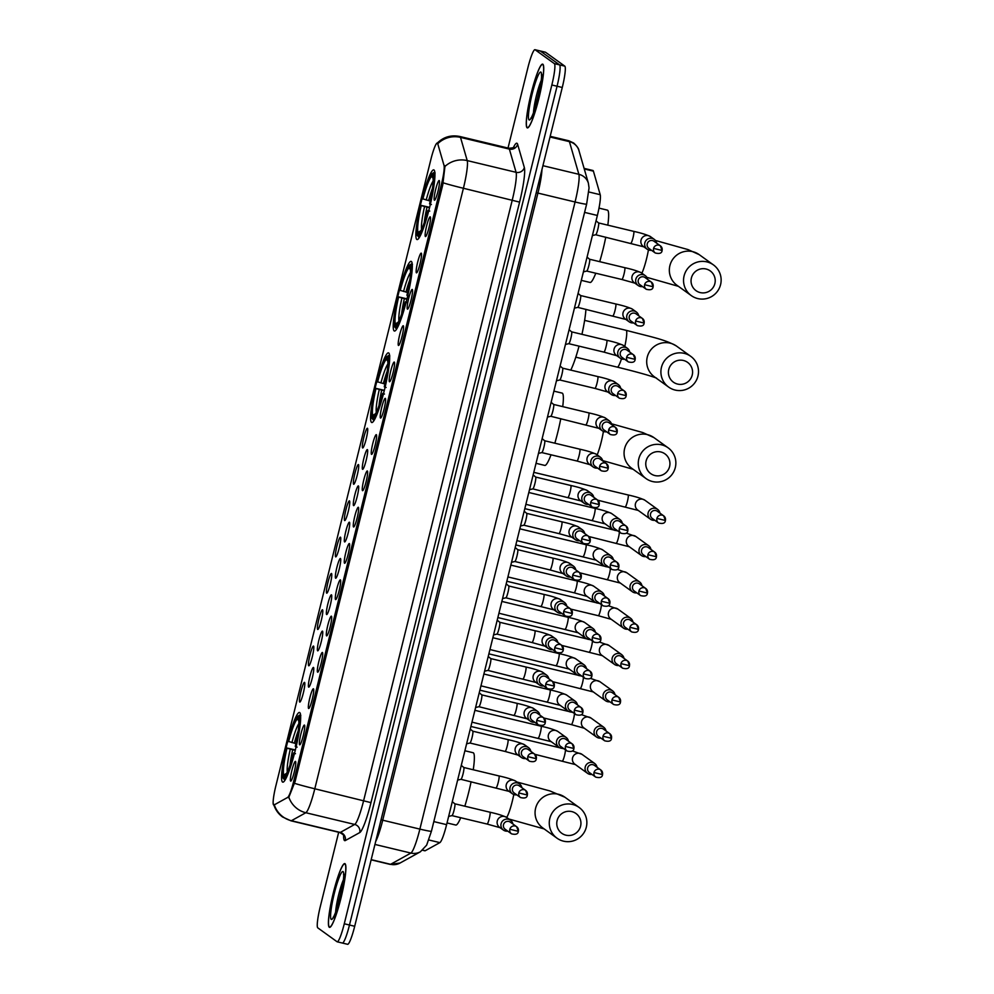 <?xml version="1.0" encoding="UTF-8"?>
<svg xmlns="http://www.w3.org/2000/svg" width="994" height="994" viewBox="0 0 994 994"><rect width="100%" height="100%" fill="white"/><g stroke="black" fill="none" stroke-linecap="round" stroke-linejoin="round"><path stroke-width="1.49" d="M371.532 422.413A35.834 4.734 -76.5 0 0 371.768 422.525A35.834 4.734 -76.5 0 0 384.504 389.723A35.834 4.734 -76.5 0 0 388.716 352.945A35.834 4.734 -76.5 0 0 388.48 352.845A35.834 4.734 -76.5 0 0 375.744 385.635A35.834 4.734 -76.5 0 0 371.532 422.413M394.171 330.927A35.834 4.734 -76.5 0 0 394.407 331.039A35.834 4.734 -76.5 0 0 407.142 298.25A35.834 4.734 -76.5 0 0 411.367 261.472A35.834 4.734 -76.5 0 0 411.118 261.36A35.834 4.734 -76.5 0 0 398.383 294.149A35.834 4.734 -76.5 0 0 394.171 330.927M416.809 239.455A35.834 4.734 -76.5 0 0 417.045 239.566A35.834 4.734 -76.5 0 0 429.781 206.764A35.834 4.734 -76.5 0 0 434.005 169.986A35.834 4.734 -76.5 0 0 433.769 169.875A35.834 4.734 -76.5 0 0 421.021 202.677A35.834 4.734 -76.5 0 0 416.809 239.455M282.532 782.042A35.834 4.734 -76.5 0 0 282.768 782.154A35.834 4.734 -76.5 0 0 295.504 749.364A35.834 4.734 -76.5 0 0 299.728 712.574A35.834 4.734 -76.5 0 0 299.48 712.474A35.834 4.734 -76.5 0 0 286.744 745.264A35.834 4.734 -76.5 0 0 282.532 782.042M304.475 725.111A10.139 1.342 103.5 0 1 304.512 725.135A10.139 1.342 103.5 0 1 303.356 735.262A10.139 1.342 103.5 0 1 299.79 744.804A10.139 1.342 103.5 0 1 299.616 744.779A10.139 1.342 103.5 0 1 300.871 734.094A10.139 1.342 103.5 0 1 304.475 725.111M313.458 688.817A10.139 1.342 103.5 0 1 313.495 688.842A10.139 1.342 103.5 0 1 312.34 698.956A10.139 1.342 103.5 0 1 308.774 708.498A10.139 1.342 103.5 0 1 308.6 708.474A10.139 1.342 103.5 0 1 309.855 697.8A10.139 1.342 103.5 0 1 313.458 688.817M322.454 652.511A10.139 1.342 103.5 0 1 322.478 652.536A10.139 1.342 103.5 0 1 321.323 662.65A10.139 1.342 103.5 0 1 317.757 672.192A10.139 1.342 103.5 0 1 317.583 672.168A10.139 1.342 103.5 0 1 318.838 661.495A10.139 1.342 103.5 0 1 322.454 652.511M331.437 616.205A10.139 1.342 103.5 0 1 331.462 616.23A10.139 1.342 103.5 0 1 330.306 626.344A10.139 1.342 103.5 0 1 326.74 635.887A10.139 1.342 103.5 0 1 326.566 635.862A10.139 1.342 103.5 0 1 327.821 625.189A10.139 1.342 103.5 0 1 331.437 616.205M340.42 579.9A10.139 1.342 103.5 0 1 340.445 579.924A10.139 1.342 103.5 0 1 339.289 590.038A10.139 1.342 103.5 0 1 335.736 599.581A10.139 1.342 103.5 0 1 335.55 599.556A10.139 1.342 103.5 0 1 336.804 588.883A10.139 1.342 103.5 0 1 340.42 579.9M349.403 543.594A10.139 1.342 103.5 0 1 349.428 543.619A10.139 1.342 103.5 0 1 348.273 553.745A10.139 1.342 103.5 0 1 344.719 563.275A10.139 1.342 103.5 0 1 344.533 563.25A10.139 1.342 103.5 0 1 345.788 552.577A10.139 1.342 103.5 0 1 349.403 543.594M358.387 507.288A10.139 1.342 103.5 0 1 358.412 507.313A10.139 1.342 103.5 0 1 357.256 517.439A10.139 1.342 103.5 0 1 353.702 526.982A10.139 1.342 103.5 0 1 353.516 526.957A10.139 1.342 103.5 0 1 354.783 516.271A10.139 1.342 103.5 0 1 358.387 507.288M367.37 470.994A10.139 1.342 103.5 0 1 367.395 471.019A10.139 1.342 103.5 0 1 366.239 481.133A10.139 1.342 103.5 0 1 362.686 490.676A10.139 1.342 103.5 0 1 362.499 490.651A10.139 1.342 103.5 0 1 363.767 479.978A10.139 1.342 103.5 0 1 367.37 470.994M376.353 434.689A10.139 1.342 103.5 0 1 376.378 434.713A10.139 1.342 103.5 0 1 375.223 444.827A10.139 1.342 103.5 0 1 371.669 454.37A10.139 1.342 103.5 0 1 371.483 454.345A10.139 1.342 103.5 0 1 372.75 443.672A10.139 1.342 103.5 0 1 376.353 434.689M385.337 398.383A10.139 1.342 103.5 0 1 385.374 398.408A10.139 1.342 103.5 0 1 384.206 408.522A10.139 1.342 103.5 0 1 380.652 418.064A10.139 1.342 103.5 0 1 380.478 418.039A10.139 1.342 103.5 0 1 381.733 407.366A10.139 1.342 103.5 0 1 385.337 398.383M394.32 362.077A10.139 1.342 103.5 0 1 394.357 362.102A10.139 1.342 103.5 0 1 393.189 372.216A10.139 1.342 103.5 0 1 389.636 381.758A10.139 1.342 103.5 0 1 389.462 381.733A10.139 1.342 103.5 0 1 390.717 371.06A10.139 1.342 103.5 0 1 394.32 362.077M403.303 325.771A10.139 1.342 103.5 0 1 403.34 325.796A10.139 1.342 103.5 0 1 402.172 335.922A10.139 1.342 103.5 0 1 398.619 345.465A10.139 1.342 103.5 0 1 398.445 345.44A10.139 1.342 103.5 0 1 399.7 334.754A10.139 1.342 103.5 0 1 403.303 325.771M412.286 289.465A10.139 1.342 103.5 0 1 412.324 289.502A10.139 1.342 103.5 0 1 411.168 299.616A10.139 1.342 103.5 0 1 407.602 309.159A10.139 1.342 103.5 0 1 407.428 309.134A10.139 1.342 103.5 0 1 408.683 298.461A10.139 1.342 103.5 0 1 412.286 289.465M421.27 253.172A10.139 1.342 103.5 0 1 421.307 253.197A10.139 1.342 103.5 0 1 420.151 263.311A10.139 1.342 103.5 0 1 416.585 272.853A10.139 1.342 103.5 0 1 416.411 272.828A10.139 1.342 103.5 0 1 417.666 262.155A10.139 1.342 103.5 0 1 421.27 253.172M430.265 216.866A10.139 1.342 103.5 0 1 430.29 216.891A10.139 1.342 103.5 0 1 429.135 227.005A10.139 1.342 103.5 0 1 425.569 236.547A10.139 1.342 103.5 0 1 425.395 236.522A10.139 1.342 103.5 0 1 426.65 225.849A10.139 1.342 103.5 0 1 430.265 216.866M439.249 180.56A10.139 1.342 103.5 0 1 439.273 180.585A10.139 1.342 103.5 0 1 438.118 190.699A10.139 1.342 103.5 0 1 434.552 200.241A10.139 1.342 103.5 0 1 434.378 200.216A10.139 1.342 103.5 0 1 435.633 189.543A10.139 1.342 103.5 0 1 439.249 180.56M295.491 761.416A10.139 1.342 103.5 0 1 295.529 761.441A10.139 1.342 103.5 0 1 294.361 771.568A10.139 1.342 103.5 0 1 290.807 781.098A10.139 1.342 103.5 0 1 290.633 781.073A10.139 1.342 103.5 0 1 291.888 770.4A10.139 1.342 103.5 0 1 295.491 761.416M313.508 667.459A10.139 1.342 103.5 0 1 313.545 667.483A10.139 1.342 103.5 0 1 312.377 677.597A10.139 1.342 103.5 0 1 308.823 687.14A10.139 1.342 103.5 0 1 308.649 687.115A10.139 1.342 103.5 0 1 309.904 676.442A10.139 1.342 103.5 0 1 313.508 667.459M322.491 631.153A10.139 1.342 103.5 0 1 322.528 631.178A10.139 1.342 103.5 0 1 321.36 641.292A10.139 1.342 103.5 0 1 317.807 650.834A10.139 1.342 103.5 0 1 317.633 650.809A10.139 1.342 103.5 0 1 318.888 640.136A10.139 1.342 103.5 0 1 322.491 631.153M331.474 594.847A10.139 1.342 103.5 0 1 331.511 594.872A10.139 1.342 103.5 0 1 330.343 604.998A10.139 1.342 103.5 0 1 326.79 614.54A10.139 1.342 103.5 0 1 326.616 614.516A10.139 1.342 103.5 0 1 327.871 603.83A10.139 1.342 103.5 0 1 331.474 594.847M340.457 558.541A10.139 1.342 103.5 0 1 340.495 558.578A10.139 1.342 103.5 0 1 339.339 568.692A10.139 1.342 103.5 0 1 335.773 578.235A10.139 1.342 103.5 0 1 335.599 578.21A10.139 1.342 103.5 0 1 336.854 567.537A10.139 1.342 103.5 0 1 340.457 558.541M349.441 522.248A10.139 1.342 103.5 0 1 349.478 522.272A10.139 1.342 103.5 0 1 348.322 532.386A10.139 1.342 103.5 0 1 344.756 541.929A10.139 1.342 103.5 0 1 344.583 541.904A10.139 1.342 103.5 0 1 345.837 531.231A10.139 1.342 103.5 0 1 349.441 522.248M358.436 485.942A10.139 1.342 103.5 0 1 358.461 485.967A10.139 1.342 103.5 0 1 357.306 496.081A10.139 1.342 103.5 0 1 353.74 505.623A10.139 1.342 103.5 0 1 353.566 505.598A10.139 1.342 103.5 0 1 354.821 494.925A10.139 1.342 103.5 0 1 358.436 485.942M367.42 449.636A10.139 1.342 103.5 0 1 367.445 449.661A10.139 1.342 103.5 0 1 366.289 459.775A10.139 1.342 103.5 0 1 362.723 469.317A10.139 1.342 103.5 0 1 362.549 469.292A10.139 1.342 103.5 0 1 363.804 458.619A10.139 1.342 103.5 0 1 367.42 449.636M304.574 682.406A10.139 1.342 103.5 0 1 304.599 682.431A10.139 1.342 103.5 0 1 303.443 692.545A10.139 1.342 103.5 0 1 299.89 702.087A10.139 1.342 103.5 0 1 299.703 702.062A10.139 1.342 103.5 0 1 300.958 691.389A10.139 1.342 103.5 0 1 304.574 682.406M313.557 646.1A10.139 1.342 103.5 0 1 313.582 646.125A10.139 1.342 103.5 0 1 312.427 656.251A10.139 1.342 103.5 0 1 308.873 665.794A10.139 1.342 103.5 0 1 308.687 665.769A10.139 1.342 103.5 0 1 309.942 655.083A10.139 1.342 103.5 0 1 313.557 646.1M322.541 609.794A10.139 1.342 103.5 0 1 322.565 609.831A10.139 1.342 103.5 0 1 321.41 619.945A10.139 1.342 103.5 0 1 317.856 629.488A10.139 1.342 103.5 0 1 317.67 629.463A10.139 1.342 103.5 0 1 318.937 618.79A10.139 1.342 103.5 0 1 322.541 609.794M331.524 573.501A10.139 1.342 103.5 0 1 331.549 573.526A10.139 1.342 103.5 0 1 330.393 583.64A10.139 1.342 103.5 0 1 326.84 593.182A10.139 1.342 103.5 0 1 326.653 593.157A10.139 1.342 103.5 0 1 327.921 582.484A10.139 1.342 103.5 0 1 331.524 573.501M340.507 537.195A10.139 1.342 103.5 0 1 340.532 537.22A10.139 1.342 103.5 0 1 339.376 547.334A10.139 1.342 103.5 0 1 335.823 556.876A10.139 1.342 103.5 0 1 335.637 556.851A10.139 1.342 103.5 0 1 336.904 546.178A10.139 1.342 103.5 0 1 340.507 537.195M349.49 500.889A10.139 1.342 103.5 0 1 349.515 500.914A10.139 1.342 103.5 0 1 348.36 511.028A10.139 1.342 103.5 0 1 344.806 520.57A10.139 1.342 103.5 0 1 344.632 520.545A10.139 1.342 103.5 0 1 345.887 509.872A10.139 1.342 103.5 0 1 349.49 500.889M358.474 464.583A10.139 1.342 103.5 0 1 358.511 464.608A10.139 1.342 103.5 0 1 357.343 474.722A10.139 1.342 103.5 0 1 353.789 484.264A10.139 1.342 103.5 0 1 353.615 484.24A10.139 1.342 103.5 0 1 354.87 473.566A10.139 1.342 103.5 0 1 358.474 464.583M367.457 428.277A10.139 1.342 103.5 0 1 367.494 428.302A10.139 1.342 103.5 0 1 366.326 438.429A10.139 1.342 103.5 0 1 362.773 447.971A10.139 1.342 103.5 0 1 362.599 447.946A10.139 1.342 103.5 0 1 363.854 437.261A10.139 1.342 103.5 0 1 367.457 428.277M584.087 168.371L592.933 170.496A20.278 2.684 103.5 0 1 593.406 171.142L600.214 194.7A20.278 2.684 103.5 0 1 597.369 215.462L446.604 824.66A20.278 2.684 103.5 0 1 439.87 842.626L425.221 850.727A20.278 2.684 103.5 0 1 424.873 850.802L422.612 850.255M274.058 804.966A18.252 2.41 103.5 0 1 273.748 805.016A18.252 2.41 103.5 0 1 273.623 804.966A18.252 2.41 103.5 0 1 275.885 785.745L430.924 159.276A18.252 2.41 103.5 0 1 437.298 143.049A18.252 2.41 103.5 0 1 437.72 143.645L444.032 165.476A18.252 2.41 103.5 0 1 441.46 184.163L293.69 781.284A18.252 2.41 103.5 0 1 287.626 797.449L274.058 804.966M329.287 927.265A32.79 4.336 -76.5 0 0 329.511 927.365A32.79 4.336 -76.5 0 0 341.166 897.358A32.79 4.336 -76.5 0 0 345.017 863.699A32.79 4.336 -76.5 0 0 344.806 863.6A32.79 4.336 -76.5 0 0 333.139 893.606A32.79 4.336 -76.5 0 0 329.287 927.265M527.131 127.804A32.79 4.336 -76.5 0 0 527.354 127.903A32.79 4.336 -76.5 0 0 539.009 97.884A32.79 4.336 -76.5 0 0 542.873 64.237A32.79 4.336 -76.5 0 0 542.649 64.138A32.79 4.336 -76.5 0 0 530.995 94.144A32.79 4.336 -76.5 0 0 527.131 127.804M347.478 944.238A20.278 2.684 -76.5 0 0 347.614 944.3A20.278 2.684 -76.5 0 0 354.696 926.271L562.269 87.484A20.278 2.684 -76.5 0 0 564.791 66.138L545.532 52.26L540.314 51.017A20.278 2.684 -76.5 0 0 540.177 50.955A20.278 2.684 -76.5 0 1 540.314 51.017L559.572 64.883L540.314 51.017L535.107 49.762A20.278 2.684 -76.5 0 0 534.971 49.7A20.278 2.684 -76.5 0 0 527.889 67.729L508.009 148.056M562.269 87.484L557.062 86.23A20.278 2.684 -76.5 0 0 559.572 64.883A20.278 2.684 -76.5 0 1 557.062 86.23L349.478 925.016L557.062 86.23L551.844 84.987A20.278 2.684 -76.5 0 0 554.366 63.628L535.107 49.762M342.271 942.983A20.278 2.684 -76.5 0 0 342.396 943.045A20.278 2.684 -76.5 0 0 349.478 925.016A20.278 2.684 -76.5 0 1 342.396 943.045A20.278 2.684 -76.5 0 1 342.271 942.983M438.18 143.322L438.18 143.322A23.657 22.837 -16.1 0 1 460.508 137.383L467.217 160.593A23.657 22.837 -16.1 0 0 444.952 166.47L442.752 184.896L295.156 781.321L288.856 797.225A23.657 23.284 -119 0 0 305.829 812.732L291.391 820.721A27.037 3.578 103.5 0 1 290.931 820.808L339.799 832.537A27.037 3.578 -76.5 0 0 340.271 832.438L354.696 824.448A27.037 3.578 -76.5 0 0 363.667 800.505L512.283 199.993A27.037 3.578 -76.5 0 0 516.085 172.31L509.375 149.1A27.037 3.578 -76.5 0 0 508.928 148.317A27.037 3.578 -76.5 0 0 508.754 148.23C512.531 148.019 514.32 147.559 514.134 146.826L513.563 147.746M338.681 832.264L320.304 906.516A20.278 2.684 -76.5 0 0 317.794 927.862L337.053 941.74A20.278 2.684 -76.5 0 0 337.19 941.803A20.278 2.684 -76.5 0 0 344.272 923.774L551.844 84.987M545.532 52.26A20.278 2.684 -76.5 0 0 545.395 52.197L534.971 49.7M344.943 864.034A32.454 4.287 -76.5 0 0 344.719 863.935A32.454 4.287 -76.5 0 0 333.189 893.631A32.454 4.287 -76.5 0 0 329.374 926.942A32.454 4.287 -76.5 0 0 329.586 927.042A32.454 4.287 -76.5 0 0 341.116 897.333A32.454 4.287 -76.5 0 0 344.943 864.034M542.786 64.56A32.454 4.287 -76.5 0 0 542.575 64.461A32.454 4.287 -76.5 0 0 531.032 94.157A32.454 4.287 -76.5 0 0 527.218 127.468A32.454 4.287 -76.5 0 0 527.429 127.567A32.454 4.287 -76.5 0 0 538.972 97.872A32.454 4.287 -76.5 0 0 542.786 64.56M580.583 826.2A12.164 12.04 125.8 0 0 571.774 811.589A12.164 12.04 125.8 0 0 557.125 820.572A12.164 12.04 125.8 0 0 565.934 835.184A12.164 12.04 125.8 0 0 580.583 826.2M549.819 818.447A18.923 18.737 -54.2 0 1 579.129 807.463A18.923 18.737 -54.2 0 1 586.311 827.194A18.923 18.737 -54.2 0 1 557 838.178A18.923 18.737 -54.2 0 1 549.819 818.447M473.256 769.754A37.188 4.92 -76.5 0 0 473.38 752.843A37.188 4.92 -76.5 0 0 473.132 752.731L464.894 750.756M298.014 716.165A32.181 4.262 -76.5 0 1 298.411 716.003L300.039 715.009A33.535 4.436 -76.5 0 0 299.604 715.171L298.014 716.165A32.181 4.262 -76.5 0 0 288.235 741.362L295.914 743.611M295.479 753.688L294.025 753.253A32.181 4.262 -76.5 0 1 283.837 778.613L284.818 780.24A33.535 4.436 -76.5 0 0 284.992 780.203M300.822 715.568L299.194 716.575A32.181 4.262 -76.5 0 1 295.64 746.705L297.107 747.128M298.411 716.003L297.666 719.047A29.074 3.839 -76.5 0 0 288.595 741.623M295.64 746.705L295.28 746.444A29.074 3.839 -76.5 0 0 298.448 719.606L299.194 716.575M283.837 778.613L284.595 775.581A29.074 3.839 -76.5 0 0 284.905 775.444A29.074 3.839 -76.5 0 0 293.665 752.992L294.025 753.253M298.759 720.874L297.666 719.047M285.241 775.183L284.595 775.581M293.665 752.992L294.559 753.154M447.027 822.945L455.786 825.045A37.188 4.92 -76.5 0 0 460.719 817.727M464.819 806.196A37.188 4.92 -76.5 0 0 471.094 781.756M284.557 779.805L283.054 778.053A32.181 4.262 -76.5 0 1 286.607 747.923L295.367 749.948M286.607 747.923L286.968 748.184A29.074 3.839 -76.5 0 0 283.812 775.022L283.054 778.053M295.255 750.395L286.968 748.184M283.812 775.022L287.502 772.736M669.583 466.571A12.164 12.04 125.8 0 0 660.774 451.959A12.164 12.04 125.8 0 0 646.125 460.943A12.164 12.04 125.8 0 0 654.934 475.554A12.164 12.04 125.8 0 0 669.583 466.571M638.819 458.818A18.923 18.737 -54.2 0 1 668.13 447.834A18.923 18.737 -54.2 0 1 675.311 467.565A18.923 18.737 -54.2 0 1 646.001 478.549A18.923 18.737 -54.2 0 1 638.819 458.818M562.728 406.633A37.188 4.92 -76.5 0 0 562.38 393.214A37.188 4.92 -76.5 0 0 562.132 393.102L553.894 391.127M387.014 356.535A32.181 4.262 -76.5 0 1 387.411 356.374L389.039 355.38A33.535 4.436 -76.5 0 0 388.604 355.541L387.014 356.535A32.181 4.262 -76.5 0 0 377.235 381.733L384.914 383.982M384.479 394.046L383.025 393.624A32.181 4.262 -76.5 0 1 372.837 418.983L373.819 420.611A33.535 4.436 -76.5 0 0 373.993 420.574M389.822 355.939L388.194 356.945A32.181 4.262 -76.5 0 1 384.641 387.076L386.107 387.498M387.411 356.374L386.666 359.418A29.074 3.839 -76.5 0 0 377.596 381.994M384.641 387.076L384.28 386.815A29.074 3.839 -76.5 0 0 387.449 359.977L388.194 356.945M372.837 418.983L373.595 415.952A29.074 3.839 -76.5 0 0 373.906 415.815A29.074 3.839 -76.5 0 0 382.665 393.363L383.025 393.624M387.759 361.244L386.666 359.418M374.241 415.554L373.595 415.952M382.665 393.363L383.56 393.525M536.027 463.316L544.787 465.416A37.188 4.92 -76.5 0 0 551.024 454.792M554.838 443.2A37.188 4.92 -76.5 0 0 560.778 418.685M373.558 420.176L372.054 418.424A32.181 4.262 -76.5 0 1 375.608 388.294L384.367 390.319M375.608 388.294L375.968 388.555A29.074 3.839 -76.5 0 0 372.812 415.38L372.054 418.424M384.256 390.766L375.968 388.555M372.812 415.38L376.502 413.106M692.222 375.086A12.164 12.04 125.8 0 0 683.412 360.474A12.164 12.04 125.8 0 0 668.763 369.457A12.164 12.04 125.8 0 0 677.573 384.069A12.164 12.04 125.8 0 0 692.222 375.086M661.457 367.333A18.923 18.737 -54.2 0 1 690.768 356.349A18.923 18.737 -54.2 0 1 697.95 376.092A18.923 18.737 -54.2 0 1 668.639 387.076A18.923 18.737 -54.2 0 1 661.457 367.333M409.652 265.063A32.181 4.262 -76.5 0 1 410.05 264.901L411.678 263.895A33.535 4.436 -76.5 0 0 411.243 264.056L409.652 265.063A32.181 4.262 -76.5 0 0 399.874 290.26L407.552 292.497M407.118 302.574L405.664 302.151A32.181 4.262 -76.5 0 1 395.475 327.498L396.457 329.138A33.535 4.436 -76.5 0 0 396.631 329.089M412.46 264.454L410.833 265.46A32.181 4.262 -76.5 0 1 407.279 295.591L408.745 296.013M410.05 264.901L409.304 267.933A29.074 3.839 -76.5 0 0 400.234 290.521M407.279 295.591L406.919 295.33A29.074 3.839 -76.5 0 0 410.087 268.492L410.833 265.46M395.475 327.498L396.233 324.466A29.074 3.839 -76.5 0 0 396.544 324.33A29.074 3.839 -76.5 0 0 405.303 301.89L405.664 302.151M410.398 269.759L409.304 267.933M396.879 324.069L396.233 324.466M405.303 301.89L406.198 302.039M570.755 370.103A37.188 4.92 -76.5 0 0 579.042 346.148M581.937 334.319A37.188 4.92 -76.5 0 0 585.913 309.333M396.196 328.691L394.693 326.939A32.181 4.262 -76.5 0 1 398.246 296.808L407.006 298.834M398.246 296.808L398.606 297.069A29.074 3.839 -76.5 0 0 395.45 323.907L394.693 326.939M406.894 299.281L398.606 297.069M395.45 323.907L399.141 321.621M714.86 283.613A12.164 12.04 125.8 0 0 706.051 269.001A12.164 12.04 125.8 0 0 691.402 277.985A12.164 12.04 125.8 0 0 700.211 292.584A12.164 12.04 125.8 0 0 714.86 283.613M684.096 275.86A18.923 18.737 -54.2 0 1 713.406 264.876A18.923 18.737 -54.2 0 1 720.588 284.607A18.923 18.737 -54.2 0 1 691.277 295.591A18.923 18.737 -54.2 0 1 684.096 275.86M607.819 225.153A37.188 4.92 -76.5 0 0 607.657 210.256A37.188 4.92 -76.5 0 0 607.409 210.144L598.984 208.119M432.291 173.577A32.181 4.262 -76.5 0 1 432.688 173.416L434.316 172.409A33.535 4.436 -76.5 0 0 433.881 172.583L432.291 173.577A32.181 4.262 -76.5 0 0 422.512 198.775L430.191 201.024M429.756 211.088L428.302 210.666A32.181 4.262 -76.5 0 1 418.126 236.025L419.095 237.653A33.535 4.436 -76.5 0 0 419.269 237.616M435.099 172.981L433.471 173.987A32.181 4.262 -76.5 0 1 429.917 204.118L431.384 204.54M432.688 173.416L431.943 176.447A29.074 3.839 -76.5 0 0 422.872 199.036M429.917 204.118L429.557 203.857A29.074 3.839 -76.5 0 0 432.725 177.019L433.471 173.987M418.126 236.025L418.872 232.994A29.074 3.839 -76.5 0 0 419.182 232.857A29.074 3.839 -76.5 0 0 427.942 210.405L428.302 210.666M433.036 178.286L431.943 176.447M419.518 232.596L418.872 232.994M427.942 210.405L428.836 210.566M581.304 280.358L590.063 282.458A37.188 4.92 -76.5 0 0 595.766 273.238M599.693 261.671A37.188 4.92 -76.5 0 0 605.768 237.181M418.834 237.218L417.343 235.454A32.181 4.262 -76.5 0 1 420.884 205.323L429.644 207.348M420.884 205.323L421.245 205.584A29.074 3.839 -76.5 0 0 418.089 232.422L417.343 235.454M429.532 207.808L421.245 205.584M418.089 232.422L421.779 230.136M597.046 767.269A6.088 6.026 125.8 0 0 585.23 766.983A6.088 6.026 125.8 0 0 591.915 774.401M594.014 772.537L602.526 774.599L600.823 769.977L594.449 765.392A4.398 4.349 125.8 0 0 587.653 767.94A4.398 4.349 125.8 0 0 589.318 772.524L595.692 777.109C600.016 778.178 602.302 777.345 602.526 774.599L602.488 774.562A4.398 4.349 125.8 0 0 600.823 769.977A4.398 4.349 125.8 0 0 594.014 772.537A4.398 4.349 125.8 0 0 595.692 777.109M606.029 730.963A6.088 6.026 125.8 0 0 594.226 730.689A6.088 6.026 125.8 0 0 600.898 738.095M603.01 736.231L611.509 738.293L609.807 733.684L603.433 729.087A4.398 4.349 125.8 0 0 596.636 731.634A4.398 4.349 125.8 0 0 598.301 736.219L604.675 740.803C609.011 741.884 611.285 741.039 611.509 738.293L611.472 738.256A4.398 4.349 125.8 0 0 609.807 733.684A4.398 4.349 125.8 0 0 603.01 736.231A4.398 4.349 125.8 0 0 604.675 740.803M615.013 694.657A6.088 6.026 125.8 0 0 603.209 694.384A6.088 6.026 125.8 0 0 609.881 701.789M611.993 699.925L620.492 702L618.79 697.378L612.416 692.781A4.398 4.349 125.8 0 0 605.619 695.34A4.398 4.349 125.8 0 0 607.284 699.913L613.658 704.51C617.995 705.578 620.268 704.734 620.492 702L620.455 701.95A4.398 4.349 125.8 0 0 618.79 697.378A4.398 4.349 125.8 0 0 611.993 699.925A4.398 4.349 125.8 0 0 613.658 704.51M623.996 658.351A6.088 6.026 125.8 0 0 612.192 658.078A6.088 6.026 125.8 0 0 618.864 665.483M620.977 663.619L629.475 665.694L627.773 661.072L621.399 656.475A4.398 4.349 125.8 0 0 614.603 659.034A4.398 4.349 125.8 0 0 616.268 663.607L622.642 668.204C626.978 669.273 629.252 668.44 629.475 665.694L629.438 665.657A4.398 4.349 125.8 0 0 627.773 661.072A4.398 4.349 125.8 0 0 620.977 663.619A4.398 4.349 125.8 0 0 622.642 668.204M632.979 622.045A6.088 6.026 125.8 0 0 621.175 621.772A6.088 6.026 125.8 0 0 627.848 629.177M629.96 627.313L638.459 629.388L636.756 624.766L630.382 620.181A4.398 4.349 125.8 0 0 623.586 622.729A4.398 4.349 125.8 0 0 625.251 627.313L631.625 631.898C635.961 632.967 638.235 632.134 638.459 629.388L638.434 629.351A4.398 4.349 125.8 0 0 636.756 624.766A4.398 4.349 125.8 0 0 629.96 627.313A4.398 4.349 125.8 0 0 631.625 631.898M641.975 585.739A6.088 6.026 125.8 0 0 630.159 585.466A6.088 6.026 125.8 0 0 636.831 592.871M638.943 591.008L647.442 593.083L645.74 588.46L639.378 583.876A4.398 4.349 125.8 0 0 632.569 586.423A4.398 4.349 125.8 0 0 634.234 591.008L640.608 595.592C644.944 596.661 647.218 595.828 647.442 593.083L647.417 593.045A4.398 4.349 125.8 0 0 645.74 588.46A4.398 4.349 125.8 0 0 638.943 591.008A4.398 4.349 125.8 0 0 640.608 595.592M650.958 549.446A6.088 6.026 125.8 0 0 639.142 549.16A6.088 6.026 125.8 0 0 645.814 556.578M647.926 554.714L656.425 556.777L654.723 552.155L648.361 547.57A4.398 4.349 125.8 0 0 641.552 550.117A4.398 4.349 125.8 0 0 643.217 554.702L649.591 559.287C653.928 560.367 656.202 559.523 656.425 556.777L656.4 556.739A4.398 4.349 125.8 0 0 654.723 552.155A4.398 4.349 125.8 0 0 647.926 554.714A4.398 4.349 125.8 0 0 649.591 559.287M659.941 513.14A6.088 6.026 125.8 0 0 648.125 512.867A6.088 6.026 125.8 0 0 654.798 520.272M656.91 518.408L665.408 520.471L663.719 515.861L657.345 511.264A4.398 4.349 125.8 0 0 650.536 513.811A4.398 4.349 125.8 0 0 652.201 518.396L658.575 522.993C662.911 524.062 665.185 523.217 665.408 520.471L665.384 520.434A4.398 4.349 125.8 0 0 663.719 515.861A4.398 4.349 125.8 0 0 656.91 518.408A4.398 4.349 125.8 0 0 658.575 522.993M568.444 741.176A6.088 6.026 125.8 0 0 556.628 740.89A6.088 6.026 125.8 0 0 563.3 748.296M565.412 746.444L573.911 748.507L572.209 743.885L565.847 739.3A4.398 4.349 125.8 0 0 559.038 741.847A4.398 4.349 125.8 0 0 560.703 746.432L567.077 751.017C571.413 752.085 573.687 751.253 573.911 748.507L573.886 748.47A4.398 4.349 125.8 0 0 572.209 743.885A4.398 4.349 125.8 0 0 565.412 746.444A4.398 4.349 125.8 0 0 567.077 751.017M577.427 704.87A6.088 6.026 125.8 0 0 565.611 704.597A6.088 6.026 125.8 0 0 572.283 712.002M574.395 710.138L582.894 712.201L581.192 707.579L574.83 702.994A4.398 4.349 125.8 0 0 568.021 705.541A4.398 4.349 125.8 0 0 569.686 710.126L576.06 714.711C580.397 715.792 582.67 714.947 582.894 712.201L582.869 712.164A4.398 4.349 125.8 0 0 581.192 707.579A4.398 4.349 125.8 0 0 574.395 710.138A4.398 4.349 125.8 0 0 576.06 714.711M586.41 668.564A6.088 6.026 125.8 0 0 574.594 668.291A6.088 6.026 125.8 0 0 581.266 675.696M583.379 673.833L591.877 675.908L590.188 671.285L583.813 666.688A4.398 4.349 125.8 0 0 577.005 669.248A4.398 4.349 125.8 0 0 578.67 673.82L585.044 678.417C589.38 679.486 591.654 678.641 591.877 675.908L591.852 675.858A4.398 4.349 125.8 0 0 590.188 671.285A4.398 4.349 125.8 0 0 583.379 673.833A4.398 4.349 125.8 0 0 585.044 678.417M595.394 632.259A6.088 6.026 125.8 0 0 583.577 631.985A6.088 6.026 125.8 0 0 590.25 639.39M592.362 637.527L600.861 639.602L599.171 634.98L592.797 630.382A4.398 4.349 125.8 0 0 585.988 632.942A4.398 4.349 125.8 0 0 587.653 637.514L594.027 642.112C598.363 643.18 600.637 642.348 600.861 639.602L600.836 639.564A4.398 4.349 125.8 0 0 599.171 634.98A4.398 4.349 125.8 0 0 592.362 637.527A4.398 4.349 125.8 0 0 594.027 642.112M604.377 595.953A6.088 6.026 125.8 0 0 592.561 595.679A6.088 6.026 125.8 0 0 599.245 603.085M601.345 601.221L609.844 603.296L608.154 598.674L601.78 594.089A4.398 4.349 125.8 0 0 594.971 596.636A4.398 4.349 125.8 0 0 596.636 601.221L603.01 605.806C607.346 606.874 609.633 606.042 609.844 603.296L609.819 603.259A4.398 4.349 125.8 0 0 608.154 598.674A4.398 4.349 125.8 0 0 601.345 601.221A4.398 4.349 125.8 0 0 603.01 605.806M613.36 559.647A6.088 6.026 125.8 0 0 601.544 559.373A6.088 6.026 125.8 0 0 608.229 566.779M610.328 564.915L618.827 566.99L617.137 562.368L610.763 557.783A4.398 4.349 125.8 0 0 603.954 560.33A4.398 4.349 125.8 0 0 605.632 564.915L611.993 569.5C616.33 570.568 618.616 569.736 618.827 566.99L618.802 566.953A4.398 4.349 125.8 0 0 617.137 562.368A4.398 4.349 125.8 0 0 610.328 564.915A4.398 4.349 125.8 0 0 611.993 569.5M622.343 523.353A6.088 6.026 125.8 0 0 610.527 523.068A6.088 6.026 125.8 0 0 617.212 530.485M619.312 528.622L627.823 530.684L626.121 526.062L619.747 521.477A4.398 4.349 125.8 0 0 612.938 524.024A4.398 4.349 125.8 0 0 614.615 528.609L620.989 533.194C625.313 534.263 627.599 533.43 627.823 530.684L627.786 530.647A4.398 4.349 125.8 0 0 626.121 526.062A4.398 4.349 125.8 0 0 619.312 528.622A4.398 4.349 125.8 0 0 620.989 533.194M512.904 824.001A6.088 6.026 125.8 0 0 501.088 823.728A6.088 6.026 125.8 0 0 507.76 831.133M509.847 829.257L518.346 831.332L516.656 826.71L510.307 822.137A4.398 4.349 125.8 0 0 503.498 824.685A4.398 4.349 125.8 0 0 505.163 829.269L511.512 833.842C515.849 834.91 518.122 834.078 518.346 831.332L518.321 831.295A4.398 4.349 125.8 0 0 516.656 826.71A4.398 4.349 125.8 0 0 509.847 829.257A4.398 4.349 125.8 0 0 511.512 833.842M452.295 801.661L454.83 803.811A6.088 0.808 103.5 0 1 454.83 803.811A6.088 0.808 103.5 0 1 454.146 809.886A6.088 0.808 103.5 0 1 451.997 815.614A6.088 0.808 103.5 0 1 451.947 815.614L487.135 824.063A6.088 0.808 103.5 0 1 487.085 824.038M521.887 787.708A6.088 6.026 125.8 0 0 510.071 787.422A6.088 6.026 125.8 0 0 516.743 794.827M518.831 792.951L527.329 795.026L525.64 790.404L519.29 785.832A4.398 4.349 125.8 0 0 512.482 788.379A4.398 4.349 125.8 0 0 514.146 792.964L520.496 797.536C524.832 798.604 527.106 797.772 527.329 795.026L527.305 794.989A4.398 4.349 125.8 0 0 525.64 790.404A4.398 4.349 125.8 0 0 518.831 792.951A4.398 4.349 125.8 0 0 520.496 797.536M461.278 765.355L463.813 767.505A6.088 0.808 103.5 0 1 463.813 767.505A6.088 0.808 103.5 0 1 463.129 773.581A6.088 0.808 103.5 0 1 460.98 779.308A6.088 0.808 103.5 0 1 460.93 779.321M530.871 751.402A6.088 6.026 125.8 0 0 519.054 751.129A6.088 6.026 125.8 0 0 525.727 758.534M527.814 756.645L536.313 758.72L534.623 754.098L528.274 749.526A4.398 4.349 125.8 0 0 521.465 752.073A4.398 4.349 125.8 0 0 523.13 756.658L529.479 761.23C533.815 762.299 536.089 761.466 536.313 758.72L536.288 758.683A4.398 4.349 125.8 0 0 534.623 754.098A4.398 4.349 125.8 0 0 527.814 756.645A4.398 4.349 125.8 0 0 529.479 761.23M521.365 757.465L517.563 754.732A6.088 6.026 125.8 0 1 515.252 748.383A6.088 6.026 125.8 0 1 524.67 744.854C521.092 743.027 515.513 741.288 507.934 739.623L472.771 731.186A6.088 0.808 103.5 0 1 472.796 731.199A6.088 0.808 103.5 0 1 472.113 737.287A6.088 0.808 103.5 0 1 469.963 743.015A6.088 0.808 103.5 0 1 469.913 743.015L505.101 751.452A6.088 0.808 103.5 0 1 505.051 751.439A6.088 0.808 103.5 0 0 507.126 746.407A6.088 0.808 103.5 0 0 507.971 739.635A6.088 0.808 103.5 0 0 507.934 739.623A6.088 0.808 103.5 0 0 507.897 739.623M539.854 715.096A6.088 6.026 125.8 0 0 528.038 714.823A6.088 6.026 125.8 0 0 534.71 722.228M536.797 720.352L545.296 722.414L543.606 717.792L537.257 713.22A4.398 4.349 125.8 0 0 530.448 715.779A4.398 4.349 125.8 0 0 532.113 720.352L538.462 724.924C542.799 725.993 545.085 725.16 545.296 722.414L545.271 722.377A4.398 4.349 125.8 0 0 543.606 717.792A4.398 4.349 125.8 0 0 536.797 720.352A4.398 4.349 125.8 0 0 538.462 724.924M516.88 703.317A6.088 0.808 103.5 0 1 516.917 703.317L481.755 694.881A6.088 0.808 103.5 0 1 481.779 694.905A6.088 0.808 103.5 0 1 481.096 700.981A6.088 0.808 103.5 0 1 478.946 706.709A6.088 0.808 103.5 0 1 478.897 706.709L475.592 707.504M548.837 678.79A6.088 6.026 125.8 0 0 537.021 678.517A6.088 6.026 125.8 0 0 543.706 685.922M545.781 684.046L554.292 686.109L552.589 681.486L546.24 676.914A4.398 4.349 125.8 0 0 539.431 679.474A4.398 4.349 125.8 0 0 541.109 684.046L547.458 688.618C551.782 689.699 554.068 688.854 554.292 686.109L554.254 686.071A4.398 4.349 125.8 0 0 552.589 681.486A4.398 4.349 125.8 0 0 545.781 684.046A4.398 4.349 125.8 0 0 547.458 688.618M488.228 656.45L490.763 658.6A6.088 0.808 103.5 0 1 490.763 658.6A6.088 0.808 103.5 0 1 490.079 664.675A6.088 0.808 103.5 0 1 487.93 670.403A6.088 0.808 103.5 0 1 487.88 670.403M557.82 642.484A6.088 6.026 125.8 0 0 546.004 642.211A6.088 6.026 125.8 0 0 552.689 649.616M554.764 647.74L563.275 649.815L561.573 645.193L555.224 640.621A4.398 4.349 125.8 0 0 548.415 643.168A4.398 4.349 125.8 0 0 550.092 647.753L556.441 652.325C560.765 653.393 563.051 652.549 563.275 649.815L563.238 649.765A4.398 4.349 125.8 0 0 561.573 645.193A4.398 4.349 125.8 0 0 554.764 647.74A4.398 4.349 125.8 0 0 556.441 652.325M497.211 620.144L499.746 622.294A6.088 0.808 103.5 0 1 499.746 622.294A6.088 0.808 103.5 0 1 499.063 628.37A6.088 0.808 103.5 0 1 496.913 634.097A6.088 0.808 103.5 0 1 496.863 634.097L532.051 642.546A6.088 0.808 103.5 0 1 532.014 642.522M566.804 606.178A6.088 6.026 125.8 0 0 554.987 605.905A6.088 6.026 125.8 0 0 561.672 613.31M563.747 611.434L572.258 613.509L570.556 608.887L564.207 604.315A4.398 4.349 125.8 0 0 557.398 606.862A4.398 4.349 125.8 0 0 559.075 611.447L565.424 616.019C569.748 617.088 572.035 616.255 572.258 613.509L572.221 613.472A4.398 4.349 125.8 0 0 570.556 608.887A4.398 4.349 125.8 0 0 563.747 611.434A4.398 4.349 125.8 0 0 565.424 616.019M557.299 612.254L553.496 609.508A6.088 6.026 125.8 0 1 551.185 603.172A6.088 6.026 125.8 0 1 560.604 599.643C557.025 597.816 551.446 596.065 543.867 594.4A6.088 0.808 103.5 0 1 543.867 594.4L508.729 585.988A6.088 0.808 103.5 0 1 508.046 592.064A6.088 0.808 103.5 0 1 505.896 597.792A6.088 0.808 103.5 0 1 505.847 597.792M575.787 569.885A6.088 6.026 125.8 0 0 563.971 569.599A6.088 6.026 125.8 0 0 570.655 577.017M572.743 575.128L581.241 577.203L579.539 572.581L573.19 568.009A4.398 4.349 125.8 0 0 566.394 570.556A4.398 4.349 125.8 0 0 568.059 575.141L574.408 579.713C578.744 580.782 581.018 579.949 581.241 577.203L581.204 577.166A4.398 4.349 125.8 0 0 579.539 572.581A4.398 4.349 125.8 0 0 572.743 575.128A4.398 4.349 125.8 0 0 574.408 579.713M566.282 575.948L562.48 573.203A6.088 6.026 125.8 0 1 560.169 566.866A6.088 6.026 125.8 0 1 569.587 563.337C566.008 561.511 560.43 559.759 552.863 558.106L517.712 549.682A6.088 0.808 103.5 0 1 517.029 555.77A6.088 0.808 103.5 0 1 514.892 561.498A6.088 0.808 103.5 0 1 514.83 561.498L550.017 569.935A6.088 0.808 103.5 0 1 549.98 569.91A6.088 0.808 103.5 0 0 552.055 564.89A6.088 0.808 103.5 0 0 552.9 558.119A6.088 0.808 103.5 0 0 552.863 558.106A6.088 0.808 103.5 0 0 552.813 558.094M584.77 533.579A6.088 6.026 125.8 0 0 572.966 533.306A6.088 6.026 125.8 0 0 579.639 540.711M581.726 538.823L590.225 540.898L588.523 536.275L582.173 531.703A4.398 4.349 125.8 0 0 575.377 534.25A4.398 4.349 125.8 0 0 577.042 538.835L583.391 543.407C587.727 544.476 590.001 543.643 590.225 540.898L590.188 540.86A4.398 4.349 125.8 0 0 588.523 536.275A4.398 4.349 125.8 0 0 581.726 538.823A4.398 4.349 125.8 0 0 583.391 543.407M524.173 511.227L526.708 513.376A6.088 0.808 103.5 0 1 526.708 513.376A6.088 0.808 103.5 0 1 526.012 519.464A6.088 0.808 103.5 0 1 523.875 525.192A6.088 0.808 103.5 0 1 523.813 525.192L559.001 533.629A6.088 0.808 103.5 0 1 558.963 533.616M593.753 497.273A6.088 6.026 125.8 0 0 581.95 497A6.088 6.026 125.8 0 0 588.622 504.405M590.709 502.529L599.208 504.592L597.506 499.97L591.157 495.397A4.398 4.349 125.8 0 0 584.36 497.957A4.398 4.349 125.8 0 0 586.025 502.529L592.374 507.102C596.711 508.17 598.984 507.338 599.208 504.592L599.171 504.554A4.398 4.349 125.8 0 0 597.506 499.97A4.398 4.349 125.8 0 0 590.709 502.529A4.398 4.349 125.8 0 0 592.374 507.102M533.157 474.933L535.691 477.083A6.088 0.808 103.5 0 1 535.691 477.083A6.088 0.808 103.5 0 1 534.996 483.159A6.088 0.808 103.5 0 1 532.859 488.886A6.088 0.808 103.5 0 1 532.796 488.886M602.737 460.967A6.088 6.026 125.8 0 0 590.933 460.694A6.088 6.026 125.8 0 0 597.605 468.099M599.693 466.223L608.191 468.286L606.489 463.676L600.14 459.104A4.398 4.349 125.8 0 0 593.343 461.651A4.398 4.349 125.8 0 0 595.008 466.236L601.358 470.796C605.694 471.877 607.968 471.032 608.191 468.286L608.166 468.249A4.398 4.349 125.8 0 0 606.489 463.676A4.398 4.349 125.8 0 0 599.693 466.223A4.398 4.349 125.8 0 0 601.358 470.796M593.244 467.043L589.43 464.297A6.088 6.026 125.8 0 1 587.119 457.948A6.088 6.026 125.8 0 1 596.549 454.42C592.958 452.593 587.392 450.854 579.813 449.189L544.65 440.752A6.088 0.808 103.5 0 1 544.675 440.777A6.088 0.808 103.5 0 1 543.991 446.853A6.088 0.808 103.5 0 1 541.842 452.581A6.088 0.808 103.5 0 1 541.78 452.581L576.967 461.017A6.088 0.808 103.5 0 1 576.93 461.005A6.088 0.808 103.5 0 0 579.005 455.985A6.088 0.808 103.5 0 0 579.85 449.213A6.088 0.808 103.5 0 0 579.813 449.189A6.088 0.808 103.5 0 0 579.763 449.189M611.72 424.662A6.088 6.026 125.8 0 0 599.916 424.388A6.088 6.026 125.8 0 0 606.588 431.794M608.676 429.917L617.175 431.992L615.472 427.37L609.123 422.798A4.398 4.349 125.8 0 0 602.327 425.345A4.398 4.349 125.8 0 0 603.992 429.93L610.341 434.502C614.677 435.571 616.951 434.726 617.175 431.992L617.15 431.943A4.398 4.349 125.8 0 0 615.472 427.37A4.398 4.349 125.8 0 0 608.676 429.917A4.398 4.349 125.8 0 0 610.341 434.502M588.746 412.883A6.088 0.808 103.5 0 1 588.796 412.883L553.633 404.446A6.088 0.808 103.5 0 1 553.658 404.471A6.088 0.808 103.5 0 1 552.975 410.547A6.088 0.808 103.5 0 1 550.825 416.275A6.088 0.808 103.5 0 1 550.763 416.275M620.716 388.356A6.088 6.026 125.8 0 0 608.9 388.082A6.088 6.026 125.8 0 0 615.572 395.488M617.659 393.612L626.158 395.687L624.468 391.064L618.119 386.492A4.398 4.349 125.8 0 0 611.31 389.039A4.398 4.349 125.8 0 0 612.975 393.624L619.324 398.196C623.66 399.265 625.934 398.432 626.158 395.687L626.133 395.649A4.398 4.349 125.8 0 0 624.468 391.064A4.398 4.349 125.8 0 0 617.659 393.612A4.398 4.349 125.8 0 0 619.324 398.196M597.729 376.577A6.088 0.808 103.5 0 1 597.779 376.577L562.616 368.153A6.088 0.808 103.5 0 1 562.641 368.165A6.088 0.808 103.5 0 1 561.958 374.241A6.088 0.808 103.5 0 1 559.808 379.969A6.088 0.808 103.5 0 1 559.746 379.969M629.699 352.062A6.088 6.026 125.8 0 0 617.883 351.777A6.088 6.026 125.8 0 0 624.555 359.194M626.642 357.306L635.141 359.381L633.451 354.759L627.102 350.186A4.398 4.349 125.8 0 0 620.293 352.733A4.398 4.349 125.8 0 0 621.958 357.318L628.307 361.891C632.644 362.959 634.918 362.127 635.141 359.381L635.116 359.343A4.398 4.349 125.8 0 0 633.451 354.759A4.398 4.349 125.8 0 0 626.642 357.306A4.398 4.349 125.8 0 0 628.307 361.891M606.713 340.271A6.088 0.808 103.5 0 1 606.762 340.283L571.6 331.847A6.088 0.808 103.5 0 1 571.625 331.859A6.088 0.808 103.5 0 1 570.941 337.948A6.088 0.808 103.5 0 1 568.792 343.675A6.088 0.808 103.5 0 1 568.742 343.675L603.93 352.112A6.088 0.808 103.5 0 1 603.88 352.087M638.682 315.757A6.088 6.026 125.8 0 0 626.866 315.483A6.088 6.026 125.8 0 0 633.538 322.888M635.626 321L644.124 323.075L642.435 318.453L636.085 313.88A4.398 4.349 125.8 0 0 629.277 316.427A4.398 4.349 125.8 0 0 630.942 321.012L637.291 325.585C641.627 326.653 643.901 325.821 644.124 323.075L644.1 323.038A4.398 4.349 125.8 0 0 642.435 318.453A4.398 4.349 125.8 0 0 635.626 321A4.398 4.349 125.8 0 0 637.291 325.585M578.073 293.404L580.608 295.553A6.088 0.808 103.5 0 1 580.608 295.553A6.088 0.808 103.5 0 1 579.924 301.642A6.088 0.808 103.5 0 1 577.775 307.37A6.088 0.808 103.5 0 1 577.725 307.37M647.666 279.451A6.088 6.026 125.8 0 0 635.849 279.177A6.088 6.026 125.8 0 0 642.522 286.583M644.609 284.706L653.108 286.769L651.418 282.147L645.069 277.575A4.398 4.349 125.8 0 0 638.26 280.134A4.398 4.349 125.8 0 0 639.925 284.706L646.274 289.279C650.61 290.36 652.896 289.515 653.108 286.769L653.083 286.732A4.398 4.349 125.8 0 0 651.418 282.147A4.398 4.349 125.8 0 0 644.609 284.706A4.398 4.349 125.8 0 0 646.274 289.279M638.16 285.514L634.358 282.781A6.088 6.026 125.8 0 1 632.047 276.431A6.088 6.026 125.8 0 1 641.465 272.903C637.887 271.076 632.308 269.337 624.729 267.672L589.566 259.235A6.088 0.808 103.5 0 1 589.591 259.26A6.088 0.808 103.5 0 1 588.908 265.336A6.088 0.808 103.5 0 1 586.758 271.064A6.088 0.808 103.5 0 1 586.708 271.064L621.896 279.5A6.088 0.808 103.5 0 1 621.846 279.488A6.088 0.808 103.5 0 0 623.921 274.468A6.088 0.808 103.5 0 0 624.766 267.684A6.088 0.808 103.5 0 0 624.729 267.672A6.088 0.808 103.5 0 0 624.692 267.672M656.649 243.145A6.088 6.026 125.8 0 0 644.833 242.871A6.088 6.026 125.8 0 0 651.517 250.277M653.592 248.401L662.091 250.463L660.401 245.853L654.052 241.281A4.398 4.349 125.8 0 0 647.243 243.828A4.398 4.349 125.8 0 0 648.908 248.413L655.257 252.985C659.594 254.054 661.88 253.209 662.091 250.463L662.066 250.426A4.398 4.349 125.8 0 0 660.401 245.853A4.398 4.349 125.8 0 0 653.592 248.401A4.398 4.349 125.8 0 0 655.257 252.985M596.04 220.805L598.574 222.954A6.088 0.808 103.5 0 1 598.574 222.954A6.088 0.808 103.5 0 1 597.891 229.03A6.088 0.808 103.5 0 1 595.741 234.758A6.088 0.808 103.5 0 1 595.692 234.758L592.387 235.553M422.748 850.131L425.221 850.727M293.69 781.284L295.081 781.607M287.626 797.449L289.055 797.784M441.46 184.163L442.852 184.486M444.032 165.476L445.623 165.861M428.849 839.98L439.87 842.626M433.819 821.591L446.604 824.66M584.584 212.393L597.369 215.462M588.858 191.979L600.214 194.7M584.261 168.955L593.406 171.142M513.463 147.41A33.796 4.473 103.5 0 1 517.066 143.322A33.796 4.473 103.5 0 1 517.625 144.316L524.335 167.526A33.796 4.473 103.5 0 1 519.589 202.117L370.973 802.63A33.796 4.473 103.5 0 1 359.753 832.574L345.316 840.551A33.796 4.473 103.5 0 1 343.626 835.395M274.419 805.177A23.657 23.284 -119 0 0 291.391 820.721L340.271 832.438A6.759 6.647 61 0 1 345.316 840.551M436.776 143.608C443.138 137.073 450.841 134.699 459.874 136.501A27.037 3.578 103.5 0 1 460.06 136.588A27.037 3.578 103.5 0 1 460.508 137.383L509.375 149.1A6.759 6.523 163.9 0 0 517.625 144.316M443.162 182.821A23.657 1.267 13.9 0 0 463.415 188.264L314.8 788.776A23.657 1.267 -166.1 0 1 294.559 783.334M524.335 167.526A6.759 6.523 163.9 0 1 516.085 172.31L467.217 160.593A27.037 3.578 103.5 0 1 463.415 188.264L519.589 202.117M370.973 802.63L314.8 788.776A27.037 3.578 103.5 0 1 305.829 812.732L354.696 824.448A6.759 6.647 61 0 1 359.753 832.574M344.272 923.774L354.696 926.271M554.366 63.628L564.791 66.138M542.923 165.687L578.868 174.31A13.518 13.059 -16.1 0 1 588.398 183.269L589.057 187.928L586.634 204.118L431.433 831.232L426.65 845.136L420.375 851.796L400.06 863.028L390.133 864.395A27.037 3.578 -76.5 0 0 390.592 864.308L410.895 853.063A27.037 3.578 -76.5 0 0 419.878 829.108L575.066 201.993A27.037 3.578 -76.5 0 0 578.868 174.31L569.425 141.645A27.037 3.578 -76.5 0 0 568.99 140.862A27.037 3.578 -76.5 0 0 568.804 140.775L550.191 136.315M550.017 136.998L569.425 141.645A13.518 13.059 -16.1 0 1 578.955 150.603L588.398 183.269M420.375 851.796A13.518 13.307 -119 0 1 410.895 853.063L374.949 844.44M431.433 831.232A13.518 0.721 -166.1 0 1 419.878 829.108L382.727 820.199A27.037 3.578 103.5 0 1 375.645 841.583M400.06 863.028A13.518 13.307 -119 0 1 390.592 864.308L371.184 859.648M586.634 204.118A13.518 0.721 -166.1 0 1 575.066 201.993L537.928 193.084L382.727 820.199L381.037 819.826M541.966 169.514A27.037 3.578 103.5 0 1 537.928 193.084L536.226 192.699M343.067 871.576A24.664 3.268 -76.5 0 0 334.295 893.432A24.664 3.268 -76.5 0 0 331.238 919.388A24.664 3.268 -76.5 0 0 340.01 897.545A24.664 3.268 -76.5 0 0 343.067 871.576M343.29 880.088A20.601 2.721 -76.5 0 0 335.637 911.983M540.922 72.115A24.664 3.268 -76.5 0 0 532.15 93.958A24.664 3.268 -76.5 0 0 529.081 119.926A24.664 3.268 -76.5 0 0 537.853 98.071A24.664 3.268 -76.5 0 0 540.922 72.115M541.134 80.626A20.601 2.721 -76.5 0 0 533.48 112.521M516.855 781.992L549.831 790.913L564.927 797.238A18.923 18.737 125.8 0 0 535.617 808.221A18.923 18.737 125.8 0 0 542.799 827.952L557 838.178M513.786 794.517A18.923 2.497 103.5 0 1 512.258 801.412A18.923 2.497 103.5 0 1 506.679 817.441A6.088 6.026 125.8 0 0 497.199 821.367A6.088 6.026 125.8 0 0 499.584 827.331L503.399 830.077M298.859 723.657A26.006 3.442 -76.5 0 0 291.913 742.593M298.212 730.901A25.012 3.305 -76.5 0 0 294.323 743.226M290.285 749.141A26.006 3.442 -76.5 0 0 287.291 771.891M292.708 749.787A25.012 3.305 -76.5 0 0 290 765.144M611.484 423.767L642.77 432.552L653.928 437.608A18.923 18.737 125.8 0 0 624.617 448.592A18.923 18.737 125.8 0 0 631.799 468.323L646.001 478.549M603.408 431.396A18.923 2.497 103.5 0 1 601.258 441.783A18.923 2.497 103.5 0 1 597.17 454.879M387.859 364.028A26.006 3.442 -76.5 0 0 380.913 382.963M387.213 371.271A25.012 3.305 -76.5 0 0 383.324 383.597M379.286 389.511A26.006 3.442 -76.5 0 0 376.291 412.262M381.708 390.157A25.012 3.305 -76.5 0 0 379 405.515M584.634 320.366L626.121 330.319C649.331 336.519 665.098 339.302 676.566 346.123A18.923 18.737 125.8 0 0 647.256 357.107A18.923 18.737 125.8 0 0 654.437 376.85L668.639 387.076M621.486 358.834A18.923 2.497 103.5 0 1 617.299 367.134C636.905 371.942 649.989 375.608 656.562 378.118M626.121 330.319A18.923 2.497 103.5 0 1 626.245 330.368A18.923 2.497 103.5 0 1 624.804 346.446M410.497 272.555A26.006 3.442 -76.5 0 0 403.552 291.478M409.851 279.786A25.012 3.305 -76.5 0 0 405.962 292.124M401.924 298.038A26.006 3.442 -76.5 0 0 398.929 320.789M404.347 298.672A25.012 3.305 -76.5 0 0 401.638 314.042M655.444 240.473L688.047 249.593L699.204 254.638A18.923 18.737 125.8 0 0 669.894 265.622A18.923 18.737 125.8 0 0 677.076 285.365L691.277 295.591M648.436 249.916A18.923 2.497 103.5 0 1 646.535 258.825A18.923 2.497 103.5 0 1 641.875 273.201M433.135 181.07A26.006 3.442 -76.5 0 0 426.19 200.005M432.489 188.313A25.012 3.305 -76.5 0 0 428.6 200.639M424.562 206.553A26.006 3.442 -76.5 0 0 421.568 229.303M426.985 207.187A25.012 3.305 -76.5 0 0 424.276 222.557M572.358 750.917L581.975 754.334A6.088 6.026 125.8 0 0 572.482 758.236A6.088 6.026 125.8 0 0 574.867 764.2L587.541 773.332M565.449 749.849A6.088 0.808 103.5 0 1 564.443 755.887A6.088 0.808 103.5 0 1 562.405 760.932A6.088 0.808 103.5 0 1 562.368 760.907M581.341 714.611L590.97 718.028A6.088 6.026 125.8 0 0 581.465 721.93A6.088 6.026 125.8 0 0 583.851 727.906L596.524 737.026M574.433 713.543A6.088 0.808 103.5 0 1 573.426 719.581A6.088 0.808 103.5 0 1 571.388 724.626A6.088 0.808 103.5 0 1 571.351 724.601L543.904 718.028M590.324 678.306L599.954 681.722A6.088 6.026 125.8 0 0 590.448 685.624A6.088 6.026 125.8 0 0 592.834 691.6L605.508 700.72M583.416 677.237A6.088 0.808 103.5 0 1 582.409 683.288A6.088 0.808 103.5 0 1 580.372 688.32A6.088 0.808 103.5 0 1 580.334 688.308M599.307 642L608.937 645.417A6.088 6.026 125.8 0 0 599.432 649.318A6.088 6.026 125.8 0 0 601.817 655.294L614.503 664.414M592.399 640.931A6.088 0.808 103.5 0 1 591.393 646.982A6.088 0.808 103.5 0 1 589.355 652.014A6.088 0.808 103.5 0 1 589.318 652.002M608.291 605.694L617.92 609.111A6.088 6.026 125.8 0 0 608.415 613.012A6.088 6.026 125.8 0 0 610.801 618.989L623.486 628.121M601.382 604.625A6.088 0.808 103.5 0 1 600.376 610.676A6.088 0.808 103.5 0 1 598.351 615.721A6.088 0.808 103.5 0 1 598.301 615.696L570.854 609.123M617.274 569.388L626.903 572.805A6.088 6.026 125.8 0 0 617.398 576.719A6.088 6.026 125.8 0 0 619.796 582.683L632.47 591.815M610.366 568.332A6.088 0.808 103.5 0 1 609.359 574.37A6.088 0.808 103.5 0 1 607.334 579.415A6.088 0.808 103.5 0 1 607.284 579.39M626.257 533.095L635.887 536.511A6.088 6.026 125.8 0 0 626.382 540.413A6.088 6.026 125.8 0 0 628.78 546.377L641.453 555.509M619.349 532.026A6.088 0.808 103.5 0 1 618.343 538.065A6.088 0.808 103.5 0 1 616.317 543.109A6.088 0.808 103.5 0 1 616.268 543.084M628.096 494.975A6.088 0.808 103.5 0 1 628.133 494.975A6.088 0.808 103.5 0 1 628.171 494.987A6.088 0.808 103.5 0 1 627.326 501.759A6.088 0.808 103.5 0 1 625.301 506.803A6.088 0.808 103.5 0 1 625.263 506.778M533.79 472.336L628.133 494.975C635.713 496.64 641.292 498.379 644.87 500.206A6.088 6.026 125.8 0 0 635.365 504.107A6.088 6.026 125.8 0 0 637.763 510.084L650.436 519.203M541.034 726.204A6.088 0.808 103.5 0 1 541.084 726.204A6.088 0.808 103.5 0 1 541.121 726.229A6.088 0.808 103.5 0 1 540.276 733A6.088 0.808 103.5 0 1 538.239 738.045A6.088 0.808 103.5 0 1 538.201 738.02M566.046 737.362L557.82 731.435A6.088 6.026 125.8 0 0 548.315 735.349A6.088 6.026 125.8 0 0 550.701 741.313L558.939 747.239M550.017 689.898A6.088 0.808 103.5 0 1 550.067 689.898A6.088 0.808 103.5 0 1 550.104 689.923A6.088 0.808 103.5 0 1 549.26 696.695A6.088 0.808 103.5 0 1 547.234 701.739A6.088 0.808 103.5 0 1 547.185 701.714M575.029 701.056L566.804 695.141A6.088 6.026 125.8 0 0 557.299 699.043A6.088 6.026 125.8 0 0 559.697 705.007L567.922 710.934M559.013 653.592A6.088 0.808 103.5 0 1 559.05 653.605A6.088 0.808 103.5 0 1 559.088 653.617A6.088 0.808 103.5 0 1 558.243 660.389A6.088 0.808 103.5 0 1 556.218 665.433A6.088 0.808 103.5 0 1 556.168 665.408M584.012 664.762L575.787 658.836A6.088 6.026 125.8 0 0 566.282 662.737A6.088 6.026 125.8 0 0 568.68 668.701L576.905 674.628M501.846 601.42L568.034 617.299A6.088 0.808 103.5 0 1 568.034 617.299A6.088 0.808 103.5 0 1 568.071 617.311A6.088 0.808 103.5 0 1 567.226 624.083A6.088 0.808 103.5 0 1 565.201 629.127A6.088 0.808 103.5 0 1 565.151 629.115M592.996 628.457L584.77 622.53A6.088 6.026 125.8 0 0 575.265 626.431A6.088 6.026 125.8 0 0 577.663 632.408L585.888 638.322M576.98 580.993A6.088 0.808 103.5 0 1 577.017 580.993A6.088 0.808 103.5 0 1 577.054 581.005A6.088 0.808 103.5 0 1 576.209 587.789A6.088 0.808 103.5 0 1 574.184 592.822A6.088 0.808 103.5 0 1 574.147 592.809L587.305 596.499M601.979 592.151L593.753 586.224A6.088 6.026 125.8 0 0 584.248 590.125A6.088 6.026 125.8 0 0 586.646 596.102L594.872 602.029M585.963 544.687A6.088 0.808 103.5 0 1 586 544.687A6.088 0.808 103.5 0 1 586.05 544.712A6.088 0.808 103.5 0 1 585.193 551.484A6.088 0.808 103.5 0 1 583.167 556.516A6.088 0.808 103.5 0 1 583.13 556.503M610.962 555.845L602.737 549.918A6.088 6.026 125.8 0 0 593.244 553.82A6.088 6.026 125.8 0 0 595.63 559.796L603.855 565.723M528.808 492.502L594.984 508.381A6.088 0.808 103.5 0 1 594.984 508.381A6.088 0.808 103.5 0 1 595.033 508.406A6.088 0.808 103.5 0 1 594.176 515.178A6.088 0.808 103.5 0 1 592.151 520.222A6.088 0.808 103.5 0 1 592.113 520.197M619.945 519.539L611.72 513.612A6.088 6.026 125.8 0 0 602.227 517.526A6.088 6.026 125.8 0 0 604.613 523.49L612.838 529.417M489.918 812.222A6.088 0.808 103.5 0 1 489.967 812.222A6.088 0.808 103.5 0 1 490.005 812.247A6.088 0.808 103.5 0 1 489.16 819.019A6.088 0.808 103.5 0 1 487.135 824.063L500.255 827.741M463.788 767.492L498.951 775.929A6.088 0.808 103.5 0 1 498.951 775.929A6.088 0.808 103.5 0 1 498.988 775.941A6.088 0.808 103.5 0 1 498.143 782.713A6.088 0.808 103.5 0 1 496.118 787.757A6.088 0.808 103.5 0 1 496.068 787.733M519.489 783.893L515.687 781.16A6.088 6.026 125.8 0 0 506.182 785.061A6.088 6.026 125.8 0 0 508.58 791.025L512.382 793.771M530.349 721.159L526.547 718.426A6.088 6.026 125.8 0 1 524.236 712.077A6.088 6.026 125.8 0 1 533.654 708.548C530.075 706.722 524.497 704.982 516.917 703.317A6.088 0.808 103.5 0 1 516.955 703.33A6.088 0.808 103.5 0 1 516.11 710.114A6.088 0.808 103.5 0 1 514.084 715.146A6.088 0.808 103.5 0 1 514.047 715.133M490.738 658.575L525.901 667.011A6.088 0.808 103.5 0 1 525.901 667.011A6.088 0.808 103.5 0 1 525.95 667.036A6.088 0.808 103.5 0 1 525.093 673.808A6.088 0.808 103.5 0 1 523.068 678.84A6.088 0.808 103.5 0 1 523.03 678.827M546.439 674.988L542.637 672.242A6.088 6.026 125.8 0 0 533.144 676.144A6.088 6.026 125.8 0 0 535.53 682.12L539.332 684.854M534.847 630.705A6.088 0.808 103.5 0 1 534.884 630.705A6.088 0.808 103.5 0 1 534.934 630.73A6.088 0.808 103.5 0 1 534.076 637.502A6.088 0.808 103.5 0 1 532.051 642.546L545.184 646.224M555.422 638.682L551.62 635.936A6.088 6.026 125.8 0 0 542.128 639.85A6.088 6.026 125.8 0 0 544.513 645.814L548.315 648.56M543.867 594.4A6.088 0.808 103.5 0 1 543.917 594.424A6.088 0.808 103.5 0 1 543.059 601.196A6.088 0.808 103.5 0 1 541.034 606.241A6.088 0.808 103.5 0 1 540.997 606.216M561.796 521.8A6.088 0.808 103.5 0 1 561.846 521.8A6.088 0.808 103.5 0 1 561.883 521.813A6.088 0.808 103.5 0 1 561.038 528.584A6.088 0.808 103.5 0 1 559.001 533.629L572.134 537.307M582.385 529.765L578.57 527.031A6.088 6.026 125.8 0 0 569.077 530.933A6.088 6.026 125.8 0 0 571.463 536.909L575.265 539.643M535.667 477.058L570.829 485.494A6.088 0.808 103.5 0 1 570.829 485.494A6.088 0.808 103.5 0 1 570.867 485.507A6.088 0.808 103.5 0 1 570.022 492.291A6.088 0.808 103.5 0 1 567.984 497.323A6.088 0.808 103.5 0 1 567.947 497.311M591.368 493.471L587.566 490.725A6.088 6.026 125.8 0 0 578.061 494.627A6.088 6.026 125.8 0 0 580.446 500.603L584.248 503.337M602.227 430.737L598.413 427.992A6.088 6.026 125.8 0 1 596.114 421.655A6.088 6.026 125.8 0 1 605.532 418.114C601.954 416.3 596.375 414.548 588.796 412.883A6.088 0.808 103.5 0 1 588.833 412.908A6.088 0.808 103.5 0 1 587.988 419.679A6.088 0.808 103.5 0 1 585.951 424.724A6.088 0.808 103.5 0 1 585.913 424.699M611.211 394.432L607.396 391.686A6.088 6.026 125.8 0 1 605.097 385.349A6.088 6.026 125.8 0 1 614.516 381.82C610.937 379.994 605.358 378.242 597.779 376.577A6.088 0.808 103.5 0 1 597.816 376.602A6.088 0.808 103.5 0 1 596.972 383.373A6.088 0.808 103.5 0 1 594.934 388.418A6.088 0.808 103.5 0 1 594.897 388.393L608.067 392.096M620.194 358.126L616.392 355.392A6.088 6.026 125.8 0 1 614.081 349.043A6.088 6.026 125.8 0 1 623.499 345.514C619.921 343.688 614.342 341.936 606.762 340.283A6.088 0.808 103.5 0 1 606.8 340.296A6.088 0.808 103.5 0 1 605.955 347.068A6.088 0.808 103.5 0 1 603.93 352.112L617.05 355.79M580.583 295.541L615.746 303.978A6.088 0.808 103.5 0 1 615.746 303.978A6.088 0.808 103.5 0 1 615.783 303.99A6.088 0.808 103.5 0 1 614.938 310.762A6.088 0.808 103.5 0 1 612.913 315.806A6.088 0.808 103.5 0 1 612.863 315.794M636.284 311.942L632.482 309.209A6.088 6.026 125.8 0 0 622.977 313.11A6.088 6.026 125.8 0 0 625.375 319.086L629.177 321.82M633.675 231.366A6.088 0.808 103.5 0 1 633.712 231.366A6.088 0.808 103.5 0 1 633.75 231.391A6.088 0.808 103.5 0 1 632.905 238.162A6.088 0.808 103.5 0 1 630.879 243.195A6.088 0.808 103.5 0 1 630.842 243.182M654.251 239.343L650.449 236.597A6.088 6.026 125.8 0 0 640.944 240.498A6.088 6.026 125.8 0 0 643.342 246.475L647.144 249.221M437.298 143.049L438.068 143.235M273.598 804.109C275.226 809.526 278.221 813.825 282.607 816.993L290.931 820.808M337.19 941.803L347.614 944.3M459.874 136.501L508.754 148.23M343.961 836.227C344.471 835.668 343.079 834.438 339.799 832.537M568.804 140.775L573.637 142.999C576.992 146.068 578.769 148.603 578.955 150.603M390.133 864.395L371.135 859.835M343.725 874.869L343.489 874.347C347.105 869.017 333.698 924.308 333.201 917.189L333.649 916.841M541.568 75.395L541.332 74.873C544.948 69.555 531.542 124.846 531.057 117.727L531.504 117.367M544.153 828.921L508.866 819.019M564.927 797.238L579.129 807.463M633.153 469.292L602.662 460.582M653.928 437.608L668.13 447.834M676.566 346.123L690.768 356.349M575.799 357.169L617.299 367.134M678.43 286.334L646.858 277.351M699.204 254.638L713.406 264.876M470.907 726.465L559.945 747.823M562.169 748.358L563.983 748.793M581.975 754.334L594.66 763.454M534.921 754.334L575.538 764.61M479.891 690.159L568.928 711.518M571.152 712.052L572.966 712.487M590.97 718.028L603.644 727.148M584.522 728.304L571.388 724.626M488.874 653.853L577.912 675.212M580.148 675.746L581.95 676.181M599.954 681.722L612.627 690.855M552.888 681.722L593.505 691.998M497.857 617.56L586.895 638.918M589.131 639.453L590.933 639.887M608.937 645.417L621.61 654.549M561.871 645.429L602.488 655.692M506.841 581.254L595.878 602.612M598.115 603.147L599.929 603.582M617.92 609.111L630.594 618.243M611.472 619.386L598.351 615.721M515.824 544.948L604.861 566.307M607.098 566.841L608.912 567.276M626.903 572.805L639.577 581.937M579.837 572.817L620.455 583.093M524.807 508.642L613.845 530.001M616.081 530.535L617.895 530.97M635.887 536.511L648.56 545.631M588.821 536.511L629.438 546.787M644.87 500.206L657.543 509.326M597.804 500.206L638.421 510.481M474.896 710.325L541.084 726.204C548.663 727.869 554.242 729.608 557.82 731.435M551.372 741.71L471.976 722.141M483.879 674.019L550.067 689.898C557.646 691.563 563.225 693.315 566.804 695.141M560.355 705.417L480.959 685.835M492.862 637.726L559.05 653.605C566.63 655.257 572.209 657.009 575.787 658.836M569.338 669.111L489.943 649.529M578.322 632.805L498.926 613.236M584.77 622.53C581.192 620.703 575.613 618.964 568.034 617.299M510.829 565.114L577.017 580.993C584.596 582.658 590.175 584.397 593.753 586.224M507.909 576.93L574.184 592.822M519.812 528.808L586 544.687C593.58 546.352 599.158 548.092 602.737 549.918M596.301 560.194L516.892 540.624M605.284 523.888L525.876 504.318M611.72 513.612C608.142 511.786 602.563 510.046 594.984 508.381M454.805 803.798L489.967 812.222C497.547 813.887 503.126 815.639 506.704 817.466L510.506 820.199M451.997 815.614L448.642 816.409M509.239 791.435L460.955 779.321L457.625 780.104M515.687 781.16C512.109 779.333 506.53 777.581 498.951 775.929M518.222 755.129L505.101 751.452M524.67 744.854L528.473 747.587M472.796 731.199L470.261 729.049M469.963 743.015L466.608 743.81M527.205 718.824L478.922 706.709M533.654 708.548L537.456 711.294M481.779 694.905L479.245 692.756M536.188 682.518L487.905 670.416L484.575 671.198M542.637 672.242C539.059 670.416 533.48 668.676 525.901 667.011M499.721 622.269L534.884 630.705C542.463 632.37 548.042 634.122 551.62 635.936M496.913 634.097L493.571 634.893M554.167 609.918L505.871 597.804M560.604 599.643L564.418 602.376M508.729 585.988L506.194 583.838M505.896 597.792L502.554 598.587M563.151 573.613L550.017 569.935M569.587 563.337L573.401 566.071M517.712 549.682L515.178 547.532M514.892 561.498L511.537 562.281M526.683 513.364L561.846 521.8C569.413 523.465 574.992 525.205 578.57 527.031M523.875 525.192L520.521 525.988M581.117 501.001L532.821 488.886L529.504 489.682M587.566 490.725C583.975 488.899 578.396 487.159 570.829 485.494M590.101 464.695L576.967 461.017M596.549 454.42L600.351 457.165M544.675 440.777L542.14 438.627M541.842 452.581L538.487 453.376M599.084 428.402L550.8 416.287L547.47 417.07M605.532 418.114L609.334 420.86M553.658 404.471L551.123 402.322M614.516 381.82L618.318 384.554M562.641 368.165L560.107 366.016M594.934 388.418L559.784 379.981L556.454 380.764M623.499 345.514L627.301 348.248M571.625 331.859L569.09 329.71M568.792 343.675L565.437 344.458M626.034 319.484L577.75 307.37L574.42 308.165M632.482 309.209C628.904 307.382 623.325 305.643 615.746 303.978M635.017 283.178L621.896 279.5M641.465 272.903L645.268 275.649M589.591 259.26L587.056 257.111M586.758 271.064L583.403 271.859M598.55 222.929L633.712 231.366C641.292 233.031 646.87 234.77 650.449 236.597M644 246.872L595.717 234.77"/></g></svg>
